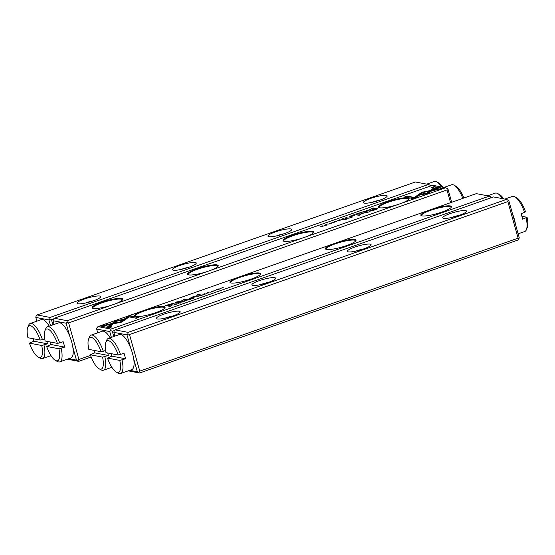 <?xml version="1.0" encoding="UTF-8"?>
<svg xmlns="http://www.w3.org/2000/svg" width="555" height="555" viewBox="0 0 555 555"><rect width="100%" height="100%" fill="white"/><g stroke="black" fill="none" stroke-linecap="round" stroke-linejoin="round"><path stroke-width="0.83" d="M51.31 356.123L50.179 355.908M50.533 325.709L48.902 319.923L35.804 317.418L36.859 321.172M53.87 318.764L51.428 319.618L52.905 324.869M386.266 195.402A12.335 2.206 164.3 0 1 387.078 196.366A12.335 2.206 164.3 0 1 375.888 201.382A12.335 2.206 164.3 0 1 363.719 202.929A12.335 2.206 164.3 0 1 371.621 198.079A12.335 2.206 164.3 0 1 386.266 195.402M290.806 228.951A12.335 2.206 164.3 0 1 291.611 229.916A12.335 2.206 164.3 0 1 280.428 234.931A12.335 2.206 164.3 0 1 268.259 236.479A12.335 2.206 164.3 0 1 276.161 231.629A12.335 2.206 164.3 0 1 290.806 228.951M195.339 262.501A12.335 2.206 164.3 0 1 196.151 263.458A12.335 2.206 164.3 0 1 184.961 268.481A12.335 2.206 164.3 0 1 172.799 270.028A12.335 2.206 164.3 0 1 180.701 265.179A12.335 2.206 164.3 0 1 195.339 262.501M99.879 296.051A12.335 2.206 164.3 0 1 100.684 297.008A12.335 2.206 164.3 0 1 89.501 302.031A12.335 2.206 164.3 0 1 77.332 303.578A12.335 2.206 164.3 0 1 85.234 298.729A12.335 2.206 164.3 0 1 99.879 296.051M50.068 317.432L428.418 184.468L415.452 181.984L37.102 314.949L50.068 317.432L49.79 318.861L51.428 319.618M429.854 186.258L430.056 185.224L430.812 185.925M35.804 317.418L36.033 316.225L37.102 314.949M430.056 185.224L428.418 184.468M49.79 318.861L48.902 319.923M85.609 302.995A8.79 1.575 164.3 0 1 93.323 300.831M181.076 269.452A8.79 1.575 164.3 0 1 188.783 267.281M276.536 235.903A8.79 1.575 164.3 0 1 284.243 233.731M372.003 202.353A8.79 1.575 164.3 0 1 379.71 200.189M356.511 213.883L356.518 214.459L356.872 213.848L358.995 213.592L356.934 213.737L356.511 213.883L356.907 214.119M416.971 195.61L428.134 193.466L434.967 188.416L433.504 188.131L426.67 193.189L418.033 194.847L416.971 195.61M442.911 188.277L434.149 186.605L431.665 187.479L438.977 188.873L433.288 189.97L432.262 190.726L442.911 188.277M421.939 192.266L418.331 194.659L420.815 194.181L423.104 192.495L428.647 191.426L429.667 190.67L421.939 192.266M362.901 211.795L365.363 211.06L362.845 211.767M364.961 211.205L364.642 211.615M363.324 211.649L363.754 211.393M346.14 218.108L347.139 217.761L346.07 217.553L344.919 218.379L346.14 218.108M369.457 209.332L370.906 209.401L369.457 209.332M339.646 219.815L337.842 220.446L339.389 219.967L338.425 220.508L340.208 220.127L338.945 220.64L340.714 220.016L339.709 220.03M361.263 212.801C362.609 212.128 362.242 212.059 360.16 212.593C358.808 213.266 359.175 213.335 361.263 212.801L362.158 212.315M360.174 212.655L359.258 213.078M343.011 219.211L344.017 218.857L342.948 218.649L340.93 219.357L343.011 219.211M331.397 222.881L329.649 223.492L331.467 223.276L332.244 222.839L330.031 223.353L331.397 222.881M330.058 223.457L330.537 223.068M331.848 222.978L331.404 223.297M415.938 197.76L419.302 195.277L416.819 195.755L414.481 197.476L407.183 196.081L404.699 196.956L413.461 198.635L415.938 197.76M306.291 236.728L397.519 204.663A15.908 2.844 164.3 0 1 378.892 207.535A15.908 2.844 164.3 0 1 393.044 200.071A15.908 2.844 164.3 0 1 409.014 199.072A15.908 2.844 164.3 0 1 401.751 203.179L445.616 187.763L432.65 185.28L54.3 318.244L67.266 320.728L111.132 305.312A15.908 2.844 164.3 0 1 92.505 308.185A15.908 2.844 164.3 0 1 106.657 300.713A15.908 2.844 164.3 0 1 122.627 299.714A15.908 2.844 164.3 0 1 115.364 303.821L206.592 271.763A15.908 2.844 164.3 0 1 187.965 274.635A15.908 2.844 164.3 0 1 202.117 267.163A15.908 2.844 164.3 0 1 218.087 266.171A15.908 2.844 164.3 0 1 210.824 270.271L302.059 238.213A15.908 2.844 164.3 0 1 283.432 241.085A15.908 2.844 164.3 0 1 297.584 233.613A15.908 2.844 164.3 0 1 313.554 232.621A15.908 2.844 164.3 0 1 306.291 236.728L302.059 238.213M373.862 210.192L377.858 208.791L374.993 208.243L374.008 208.583L375.27 208.826L372.225 209.901C369.81 210.72 368.922 211.184 369.568 211.282L373.862 210.192M332.785 222.222L334.235 222.291L332.785 222.222M373.688 208.43L374.486 208.146L373.418 207.945L371.593 208.652L373.688 208.43M361.409 213.453L359.349 214.958L356.338 214.813L359.154 215.347L362.165 213.398L368.464 212.079L365.648 211.538L364.864 211.816L367.098 212.239L361.7 213.307L361.499 213.793L362.235 213.536M334.686 221.709L337.156 220.973L334.63 221.681M336.753 221.119L336.427 221.535M335.109 221.563L335.546 221.313M351.26 216.311L352.265 215.957L351.197 215.749L349.185 216.457L351.26 216.311M326.167 225.136C327.512 224.463 327.145 224.393 325.057 224.928C323.711 225.601 324.078 225.67 326.167 225.136L327.061 224.65M325.077 224.99L324.162 225.413M327.672 224.019L329.122 224.088L327.672 224.019M354.326 214.653L352.522 215.284L354.076 214.813L353.23 215.375L354.888 214.965L353.625 215.479L355.394 214.854L354.388 214.868M322.49 225.843L323.038 226.142L320.249 226.627L321.317 226.835L320.79 226.544L323.558 226.045L322.545 226.045M343.975 219.142L343.052 219.461L345.265 219.891L346.188 219.565L343.975 219.142L345.599 219.773M368.076 209.991L366.321 210.602L368.145 210.387L368.922 209.95L366.709 210.463L368.076 209.991M366.737 210.567L367.216 210.178M368.527 210.088L368.083 210.407M354.201 215.548L353.126 215.923L354.25 215.715M350.906 217.165L349.588 217.914L345.841 218.483L349.574 218.032L352.612 216.943L350.996 216.672L350.052 217.005L351.086 217.56M450.563 202.686L446.983 189.942L68.633 322.913L78.907 359.48L90.527 355.401M68.876 358.676L76.479 360.126L72.809 347.069M69.777 336.274L66.107 323.218L53.003 320.707L54.064 324.467M91.124 356.99L78.685 361.361L67.377 359.196M446.983 189.942L447.254 188.52L447.954 189.019L451.687 202.291A18.593 6.167 70.6 0 0 451.631 202.082M78.907 359.48L77.846 360.757L78.685 361.361M53.003 320.707L53.231 319.52L54.3 318.244M401.751 203.179L397.519 204.663M210.824 270.271L206.592 271.763M115.364 303.821L111.132 305.312M67.266 320.728L66.995 322.157L68.633 322.913M447.254 188.52L445.616 187.763M66.995 322.157L66.107 323.218M76.479 360.126L77.846 360.757M122.377 300.054A15.373 2.747 -15.7 0 0 122.371 299.797A15.373 2.747 -15.7 0 0 121.254 299.152A15.373 2.747 -15.7 0 0 104.305 302.066A15.373 2.747 -15.7 0 0 92.768 308.122A15.373 2.747 -15.7 0 0 92.893 308.337M217.838 266.504A15.373 2.747 -15.7 0 0 217.831 266.254A15.373 2.747 -15.7 0 0 216.714 265.602A15.373 2.747 -15.7 0 0 199.765 268.516A15.373 2.747 -15.7 0 0 188.228 274.572A15.373 2.747 -15.7 0 0 188.353 274.787M313.304 232.954A15.373 2.747 -15.7 0 0 313.291 232.705A15.373 2.747 -15.7 0 0 312.174 232.052A15.373 2.747 -15.7 0 0 295.232 234.966A15.373 2.747 -15.7 0 0 283.695 241.023A15.373 2.747 -15.7 0 0 283.82 241.245M408.764 199.405A15.373 2.747 -15.7 0 0 408.757 199.155A15.373 2.747 -15.7 0 0 407.641 198.503A15.373 2.747 -15.7 0 0 390.692 201.416A15.373 2.747 -15.7 0 0 379.155 207.473A15.373 2.747 -15.7 0 0 379.28 207.695M405.379 197.087L407.273 196.421L414.578 197.816L416.909 196.095L418.65 195.762M374.694 208.715L377.268 208.999M369.672 211.295L370.705 210.831M372.676 209.915L370.809 210.831L376.54 209.069L375.603 208.888L372.676 209.915M342.622 219.1L343.496 218.961L342.206 219.454M371.69 208.992L372.613 208.597M372.558 208.312L372.03 208.715L373.987 208.257L373.168 208.104L372.072 208.853M359.585 215.194L361.499 213.793M357.018 214.938L359.349 215.278M365.551 211.941L367.875 212.281M360.285 212.614C359.39 213.085 359.682 213.141 361.145 212.78C362.04 212.315 361.756 212.26 360.285 212.614L359.786 213.28M361.166 212.836L361.832 212.787M350.878 216.2L351.752 216.061L350.462 216.547M345.737 217.997L346.632 217.872L345.349 218.344M419.074 194.521L422.036 192.606L429.015 191.149M432.352 187.604L434.246 186.945L442.321 188.485M433.011 190.58L439.074 189.213L438.977 188.873M417.742 195.464L418.033 194.847M418.123 195.187L426.76 193.528L433.601 188.471L434.62 188.665M325.188 224.948C324.293 225.42 324.585 225.476 326.049 225.115C326.944 224.643 326.652 224.595 325.188 224.948L324.689 225.614M326.069 225.17L326.735 225.122M350.739 217.137L351.946 217.178M346.528 218.614L347.506 218.621M187.063 300.477L187.063 299.901L186.702 300.519L184.579 300.768L187.063 300.477M126.609 318.75L115.447 320.894L108.614 325.951L110.07 326.229L116.911 321.178L125.548 319.52L126.609 318.75M114.42 321.657L125.93 319.243M100.663 326.083L109.425 327.762L111.909 326.888L104.604 325.487L110.285 324.397L111.312 323.641L100.663 326.083M121.635 322.101L125.25 319.701L122.759 320.179L120.47 321.872L114.934 322.941L113.907 323.697L121.635 322.101M180.701 302.648L178.613 303.162L180.174 302.475L178.876 302.766L178.21 303.301L180.729 302.6M178.654 303.314L178.953 302.801M180.375 303.072L179.841 303.03M197.434 296.252L196.442 296.606L197.511 296.807L198.662 295.981L197.455 296.315M174.117 305.028L172.667 304.959L174.117 305.028M203.935 294.552L205.732 293.921L204.184 294.393L205.024 293.831L203.373 294.24L204.635 293.727L202.866 294.344L203.935 294.552M182.331 301.615L182.317 301.559C180.965 302.232 181.332 302.302 183.421 301.767C184.766 301.094 184.399 301.025 182.317 301.559L181.416 302.045M183.421 301.767L184.315 301.289M200.57 295.156L199.564 295.51L200.632 295.711L202.644 295.003L200.591 295.218M212.176 291.486L213.932 290.869L212.107 291.091L211.33 291.528L213.55 291.014L212.211 291.597M213.55 291.014L213.058 291.354M211.753 291.479L212.19 291.125M127.636 316.607L124.271 319.083L126.762 318.605L129.093 316.884L136.398 318.286L138.882 317.411L130.12 315.733L127.733 316.94L130.12 315.733M237.29 277.639L146.062 309.697A15.908 2.844 164.3 0 1 164.967 307.824A15.908 2.844 164.3 0 1 150.537 314.296A15.908 2.844 164.3 0 1 134.844 316.288A15.908 2.844 164.3 0 1 141.823 311.188L97.957 326.604L110.924 329.087L489.281 196.116L476.315 193.639L432.449 209.055A15.908 2.844 164.3 0 1 451.354 207.175A15.908 2.844 164.3 0 1 436.924 213.647A15.908 2.844 164.3 0 1 421.231 215.645A15.908 2.844 164.3 0 1 428.217 210.539L336.982 242.604A15.908 2.844 164.3 0 1 355.894 240.724A15.908 2.844 164.3 0 1 341.457 247.197A15.908 2.844 164.3 0 1 325.771 249.188A15.908 2.844 164.3 0 1 332.75 244.089L241.522 276.147A15.908 2.844 164.3 0 1 260.427 274.274A15.908 2.844 164.3 0 1 245.997 280.747A15.908 2.844 164.3 0 1 230.304 282.738A15.908 2.844 164.3 0 1 237.29 277.639L241.522 276.147M169.712 304.175L165.723 305.576L168.588 306.124L169.566 305.777L168.311 305.534L171.356 304.466C173.77 303.64 174.658 303.183 174.006 303.085L169.761 304.334M210.796 292.138L209.346 292.069L210.796 292.138M169.892 305.937L169.088 306.214L170.163 306.422L171.946 305.514L169.906 305.992M182.172 300.907L184.225 299.402L187.243 299.554L184.426 299.013L181.409 300.963L175.109 302.288L177.933 302.829L178.717 302.551L176.483 302.121L182.172 300.907M208.916 292.735L206.828 293.248L208.382 292.561L207.091 292.853L206.425 293.387L208.944 292.686M206.869 293.401L207.168 292.887M208.472 292.804L208.049 293.116M192.314 298.056L191.308 298.41L192.377 298.611L194.396 297.903L192.335 298.118M217.428 289.28L217.414 289.224C216.061 289.897 216.429 289.967 218.517 289.433C219.87 288.76 219.502 288.69 217.414 289.224L216.512 289.71M218.517 289.433L219.412 288.954M215.902 290.341L214.452 290.272L215.902 290.341M189.248 299.714L191.052 299.076L189.505 299.554L190.469 299.013L188.686 299.395L189.956 298.881L188.18 299.506L189.248 299.714M221.091 288.524L220.536 288.225L223.332 287.733L222.257 287.532L222.784 287.816L220.023 288.316L221.091 288.524M199.599 295.225L200.522 294.899L198.308 294.476L197.386 294.802L199.599 295.225M175.498 304.376L177.253 303.758L175.429 303.98L174.652 304.418L176.872 303.904L175.533 304.487M176.872 303.904L176.379 304.244M175.075 304.369L175.512 304.015M189.373 298.819L190.448 298.437L189.373 298.819M192.772 297.536L193.993 296.453L197.733 295.877L196.824 295.704L190.962 297.418L192.585 297.688L193.528 297.355L192.585 297.147L192.939 297.563M114.732 330.412L112.29 331.266L113.768 336.524M490.717 197.913L490.918 196.872L491.675 197.573M112.172 367.771L111.042 367.556M111.395 337.357L109.765 331.571L96.667 329.066L97.722 332.827M110.924 329.087L110.653 330.509L112.29 331.266M490.918 196.872L489.281 196.116M141.823 311.188L146.062 309.697M332.75 244.089L336.982 242.604M428.217 210.539L432.449 209.055M96.667 329.066L96.896 327.88L97.957 326.604M110.653 330.509L109.765 331.571M451.104 207.508A15.373 2.747 -15.7 0 0 451.097 207.258A15.373 2.747 -15.7 0 0 432.713 209.624A15.373 2.747 -15.7 0 0 421.495 215.576A15.373 2.747 -15.7 0 0 421.62 215.798M355.637 241.057A15.373 2.747 -15.7 0 0 355.63 240.808A15.373 2.747 -15.7 0 0 337.253 243.173A15.373 2.747 -15.7 0 0 326.035 249.126A15.373 2.747 -15.7 0 0 326.16 249.348M260.177 274.607A15.373 2.747 -15.7 0 0 260.17 274.357A15.373 2.747 -15.7 0 0 241.793 276.723A15.373 2.747 -15.7 0 0 230.568 282.675A15.373 2.747 -15.7 0 0 230.693 282.897M164.717 308.157A15.373 2.747 -15.7 0 0 164.703 307.907A15.373 2.747 -15.7 0 0 146.326 310.273A15.373 2.747 -15.7 0 0 135.108 316.225A15.373 2.747 -15.7 0 0 135.233 316.447M125.021 318.938L127.733 316.94M130.21 316.072L138.292 317.62M166.403 305.708L167.09 305.465M168.311 305.534L168.977 305.985M172.452 303.654L174.103 303.418M168.359 305.715L167.041 305.292L167.978 305.472L172.771 303.536L167.041 305.292M172.987 303.932L172.771 303.536M200.972 295.329L200.077 295.399L201.403 295.017M171.086 305.937L172.036 305.847M171.037 306.11L171.544 305.652L169.587 306.103L171.544 305.652M184.322 299.423L186.653 299.762M181.797 301.081L184.087 299.506M175.796 302.42L176.518 302.246M176.483 302.121L178.127 302.759M206.516 293.727L207.188 293.193M183.31 301.809L183.289 301.747C184.184 301.282 183.899 301.226 182.428 301.58C181.534 302.052 181.825 302.107 183.289 301.747L183.982 301.76M182.428 301.58L181.936 302.253M192.724 298.229L191.822 298.299L193.147 297.924M197.857 296.432L196.942 296.495L198.26 296.127M178.308 303.64L178.974 303.106M114.656 323.551L120.567 322.212L122.856 320.519L124.597 320.186M101.35 326.215L103.168 325.202M104.604 325.487L111.319 327.096M103.265 325.542L110.66 324.12M109.051 326.035L114.517 321.99M218.406 289.474L218.393 289.412C219.28 288.947 218.996 288.891 217.525 289.245C216.637 289.717 216.922 289.772 218.393 289.412L219.079 289.426M217.525 289.245L217.033 289.918M198.073 294.934L199.932 295.107M196.165 296.079L197.143 296.086M191.725 297.522L192.62 297.272M518.127 238.171L507.846 201.597L129.495 334.561L139.77 371.135L518.127 238.171L518.967 238.775L517.898 240.051L139.548 373.015L128.24 370.851M507.846 201.597L508.116 200.168L508.817 200.674L519.196 237.582L518.967 238.775M157.308 318.958A12.335 2.206 164.3 0 1 156.718 318.771A12.335 2.206 164.3 0 1 167.693 312.978A12.335 2.206 164.3 0 1 180.07 312.208A12.335 2.206 164.3 0 1 169.837 316.954A12.335 2.206 164.3 0 1 157.308 318.958M252.775 285.409A12.335 2.206 164.3 0 1 252.185 285.221A12.335 2.206 164.3 0 1 263.153 279.429A12.335 2.206 164.3 0 1 275.537 278.659A12.335 2.206 164.3 0 1 265.297 283.404A12.335 2.206 164.3 0 1 252.775 285.409M348.235 251.866A12.335 2.206 164.3 0 1 347.645 251.672A12.335 2.206 164.3 0 1 358.613 245.879A12.335 2.206 164.3 0 1 370.997 245.109A12.335 2.206 164.3 0 1 360.764 249.854A12.335 2.206 164.3 0 1 348.235 251.866M443.695 218.316A12.335 2.206 164.3 0 1 443.105 218.122A12.335 2.206 164.3 0 1 454.08 212.336A12.335 2.206 164.3 0 1 466.464 211.559A12.335 2.206 164.3 0 1 456.224 216.304A12.335 2.206 164.3 0 1 443.695 218.316M493.513 196.928L115.162 329.892L128.129 332.376L506.479 199.411L493.513 196.928M129.738 370.324L137.342 371.781L133.672 358.717M130.64 347.929L126.97 334.866L113.865 332.362L114.927 336.115M128.129 332.376L127.858 333.805L129.495 334.561M508.116 200.168L506.479 199.411M113.865 332.362L114.094 331.168L115.162 329.892M139.77 371.135L138.708 372.412L139.548 373.015M137.342 371.781L138.708 372.412M127.858 333.805L126.97 334.866M451.388 217.546A8.79 1.575 164.3 0 1 459.096 215.382M355.921 251.096A8.79 1.575 164.3 0 1 363.629 248.931M260.462 284.646A8.79 1.575 164.3 0 1 268.169 282.481M164.995 318.195A8.79 1.575 164.3 0 1 172.709 316.031M462.842 198.371A18.593 6.167 -109.4 0 0 454.004 185.169A18.593 6.167 -109.4 0 0 451.569 184.766L443.958 187.444M454.004 185.169L455.953 186.258A16.803 5.571 70.6 0 1 463.876 198.01M441.572 186.986A18.593 6.167 -109.4 0 0 436.806 181.88A18.593 6.167 -109.4 0 0 434.371 181.478L426.76 184.149M436.806 181.88L438.755 182.97A16.803 5.571 70.6 0 1 442.828 187.229M524.635 212.551A18.593 6.167 -109.4 0 0 514.867 196.824L516.816 197.913A16.803 5.571 70.6 0 1 525.55 211.864L521.131 213.779A18.593 6.167 70.6 0 1 522.657 219.197L527.077 217.282A16.803 5.571 70.6 0 1 527.25 227.592L526.411 229.659A18.593 6.167 -109.4 0 0 526.154 217.969M512.494 213.73A18.593 6.167 70.6 0 1 515.526 224.525M518.141 233.828L524.759 231.497A18.593 6.167 -109.4 0 0 526.411 229.659M514.867 196.824A18.593 6.167 -109.4 0 0 512.432 196.421L504.821 199.092M521.915 216.297L527.077 217.282M502.435 198.635A18.593 6.167 -109.4 0 0 497.668 193.528A18.593 6.167 -109.4 0 0 495.233 193.126L487.623 195.804M497.668 193.528L499.618 194.618A16.803 5.571 70.6 0 1 503.69 198.877M111.146 353.646A18.593 6.167 -109.4 0 0 111.93 356.157L107.51 358.079L119.769 360.424L125.527 358.766A18.593 6.167 -109.4 0 0 124.008 353.348L118.243 355.006A16.803 5.571 -109.4 0 0 105.811 342.352A16.803 5.571 -109.4 0 0 105.984 352.661L118.243 355.006M107.51 358.079A16.803 5.571 -109.4 0 0 116.245 372.03A16.803 5.571 -109.4 0 0 119.769 360.424M122.031 359.994A18.593 6.167 70.6 0 1 120.629 373.522L131.771 369.609A18.593 6.167 -109.4 0 0 131.424 350.025A18.593 6.167 -109.4 0 0 119.443 334.526L108.301 338.446A18.593 6.167 70.6 0 1 120.504 354.576M105.811 342.352L106.65 340.284A18.593 6.167 70.6 0 1 108.301 338.446M120.629 373.522A18.593 6.167 70.6 0 1 118.194 373.12L116.245 372.03M111.93 356.157L125.527 358.766M101.045 351.71L88.786 349.366A16.803 5.571 -109.4 0 1 88.613 339.056L89.452 336.989A18.593 6.167 70.6 0 1 91.103 335.151A18.593 6.167 70.6 0 1 103.306 351.28L101.045 351.71A16.803 5.571 -109.4 0 0 88.613 339.056M105.582 350.482L103.306 351.28M110.105 337.808A18.593 6.167 -109.4 0 0 102.238 331.238L91.103 335.151M102.564 357.129L90.312 354.784A16.803 5.571 -109.4 0 0 99.047 368.742A16.803 5.571 -109.4 0 0 102.564 357.129L108.329 355.471A18.593 6.167 -109.4 0 0 107.705 352.987M104.826 356.698A18.593 6.167 70.6 0 1 103.431 370.234A18.593 6.167 70.6 0 1 100.996 369.831L99.047 368.742M93.948 350.358A18.593 6.167 -109.4 0 0 94.732 352.869L90.312 354.784M108.329 355.471L94.732 352.869M40.182 340.062L27.923 337.717A16.803 5.571 -109.4 0 1 27.75 327.408L28.589 325.341A18.593 6.167 70.6 0 1 30.241 323.503A18.593 6.167 70.6 0 1 42.444 339.632L40.182 340.062A16.803 5.571 -109.4 0 0 27.75 327.408M44.719 338.834L42.444 339.632M49.249 326.16A18.593 6.167 -109.4 0 0 41.375 319.59L30.241 323.503M41.701 345.481L29.45 343.136A16.803 5.571 -109.4 0 0 38.184 357.087A16.803 5.571 -109.4 0 0 41.701 345.481L47.466 343.822A18.593 6.167 -109.4 0 0 46.842 341.339M43.963 345.05A18.593 6.167 70.6 0 1 42.569 358.579A18.593 6.167 70.6 0 1 40.133 358.176L38.184 357.087M33.085 338.703A18.593 6.167 -109.4 0 0 33.869 341.221L29.45 343.136M47.466 343.822L33.869 341.221M57.38 343.358L45.128 341.013A16.803 5.571 -109.4 0 1 44.948 330.704L45.788 328.629A18.593 6.167 70.6 0 1 47.439 326.791A18.593 6.167 70.6 0 1 59.642 342.928L57.38 343.358A16.803 5.571 -109.4 0 0 44.948 330.704M58.906 348.776L46.648 346.431A16.803 5.571 -109.4 0 0 55.382 360.382A16.803 5.571 -109.4 0 0 58.906 348.776L64.664 347.111A18.593 6.167 -109.4 0 0 63.985 344.419A18.593 6.167 -109.4 0 0 63.145 341.693L59.642 342.928M61.168 348.346A18.593 6.167 70.6 0 1 59.767 361.874L70.908 357.961A18.593 6.167 -109.4 0 0 71.623 341.734A18.593 6.167 -109.4 0 0 58.58 322.878L47.439 326.791M59.767 361.874A18.593 6.167 70.6 0 1 57.331 361.471L55.382 360.382M50.283 341.998A18.593 6.167 -109.4 0 0 51.067 344.509L46.648 346.431M64.664 347.111L51.067 344.509M103.431 370.234L111.846 367.271M42.569 358.579L50.984 355.623"/></g></svg>
